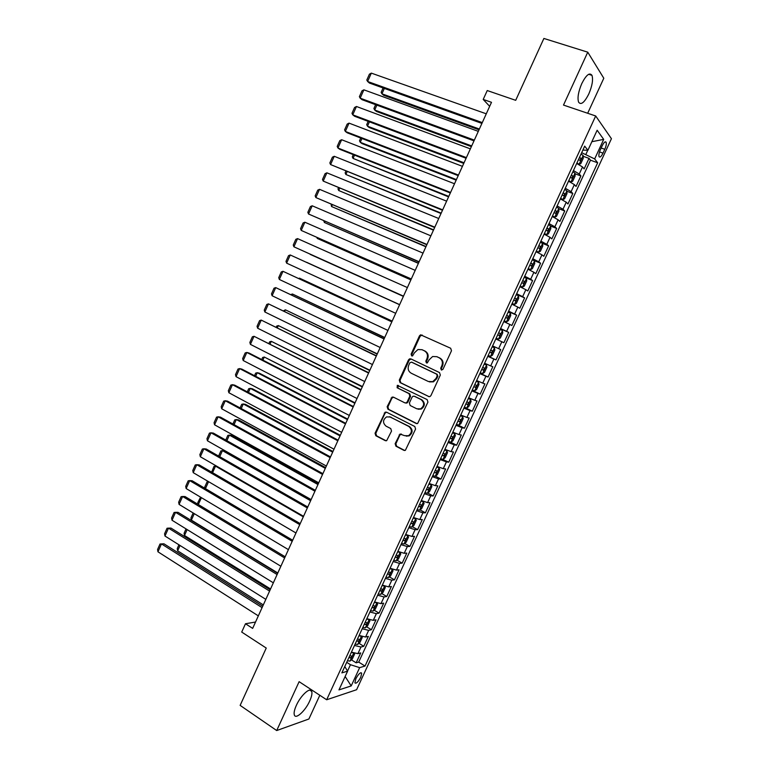 <?xml version="1.0" encoding="UTF-8"?>
<svg xmlns="http://www.w3.org/2000/svg" width="769" height="769" viewBox="0 0 769 769"><rect width="100%" height="100%" fill="white"/><g stroke="black" fill="none" stroke-linecap="round" stroke-linejoin="round"><path stroke-width="1.15" d="M441.3 369.966L442.982 369.293L451.49 350.751L450.663 348.251L420.605 334.813L419.461 335.861L411.127 354.144L411.675 355.874L412.559 355.912L414.404 352.827L417.942 349.52L421.979 349.703L424.353 350.818C427.285 352.606 428.141 355.249 426.91 358.758L425.824 361.132L426.382 362.872L427.304 362.91L429.14 359.815L432.611 356.528L436.811 356.681L439.214 357.816C442.185 359.623 443.059 362.295 441.819 365.823L440.724 368.216L441.3 369.966M309.705 700.992C311.647 696.656 312.329 693.455 311.733 691.408C310.522 686.563 300.823 695.243 296.353 705.365C294.412 709.7 293.739 712.882 294.325 714.91C295.632 719.803 305.351 710.892 309.705 700.992M588.794 93.981C592.236 85.888 593.293 79.688 591.976 75.352C589.612 72.171 586.209 74.91 581.777 83.581C578.336 91.722 577.279 97.913 578.596 102.162C580.999 105.343 584.402 102.613 588.794 93.981M360.757 677.249L361.68 673.183C360.411 672.096 358.46 673.971 355.826 678.787L354.903 682.843C356.182 683.92 358.133 682.055 360.757 677.249M395.141 443.655L395.929 446.193L403.869 450.326L405.369 450.336L415.587 429.044L414.789 426.507L386.557 412.184L385.192 412.146L375.051 433.216L375.82 435.725L385.24 440.627L386.672 440.656L391.527 431.082L390.758 428.564L386.057 426.151C382.578 422.969 382.741 419.884 386.547 416.904L390.229 417L408.81 426.449C412.319 429.573 412.213 432.659 408.512 435.715L404.581 435.667L400.024 434.052L395.141 443.655L395.891 443.771L396.669 446.299L404.773 450.509M587.679 113.264L603.8 78.246L587.756 52.177L543.885 38.45L515.701 100.326L487.238 90.55L483.211 99.432L491.497 102.315L252.655 628.388L245.484 623.755L241.716 632.07L266.247 648.056L240.139 705.384L276.705 730.55L308.898 718.996L319.817 695.272M587.756 52.177L563.504 105.074L595.687 115.975L326.662 699.771L299.122 681.67L276.705 730.55M428.525 396.544L429.938 396.573L430.919 395.602L440.329 375.08L439.512 372.571L410.867 358.892L409.598 358.844L408.512 359.863L399.284 380.107L400.063 382.587L429.14 396.717M427.939 402.11L417.634 423.498L416.173 423.479L387.922 409.195L387.143 406.705L392.084 397.102L393.42 397.14L404.83 402.831L406.205 402.869L407.186 401.899L409.819 396.131L409.031 393.632L397.131 387.749L397.304 385.327L427.131 399.582L427.939 402.11M351.385 659.821L356.143 662.82L360.719 652.91L357.902 653.66L360.969 647.008L354.499 645.47M358.96 643.307L363.766 646.296L368.361 636.367L365.583 637.02L368.659 630.359L362.199 628.754M366.544 626.754L371.417 629.734L376.012 619.785L373.273 620.352L376.358 613.672L369.927 611.999M374.138 610.163L379.079 613.133L383.683 603.165L380.982 603.636L384.077 596.946L377.666 595.206M381.741 593.543L386.759 596.504L391.373 586.507L388.71 586.891L391.806 580.191L385.423 578.384M389.374 576.885L394.449 579.836L399.073 569.819L396.458 570.117L399.563 563.389L393.199 561.524M397.006 560.188L402.158 563.139L406.791 553.094L404.215 553.296L407.33 546.557L400.985 544.625M404.657 543.452L409.887 546.394L414.529 536.339L411.992 536.445L415.106 529.697L408.791 527.688M412.319 526.688L417.634 529.62L422.287 519.536L419.787 519.556L422.912 512.788L416.615 510.712M419.999 509.876L425.392 512.808L430.054 502.705L427.593 502.628L430.727 495.851L424.459 493.708M427.689 493.035L433.168 495.967L437.84 485.845L435.427 485.672L438.561 478.876L432.313 476.665M435.389 476.165L440.964 479.087L445.645 468.936L443.271 468.677L446.414 461.861L440.195 459.583M440.675 458.526L448.769 462.169L453.46 451.999L451.134 451.643L454.277 444.818L448.077 442.463M450.586 442.165L456.594 445.213L461.304 435.023L459.006 434.572L462.159 427.727L455.988 425.315M457.132 424.584L464.438 428.218L469.157 418.009L466.898 417.461L470.061 410.608L463.918 408.118M464.293 407.291L472.301 411.194L477.02 400.957L474.809 400.313L477.982 393.449L471.858 390.892M472.137 390.287L480.173 394.132L484.912 383.875L482.74 383.135L485.921 376.252L479.818 373.619M479.991 373.244L488.075 377.031L492.814 366.746L490.689 365.909L493.871 359.017L487.796 356.316M487.873 356.162L495.986 359.892L500.734 349.587L498.648 348.655L501.84 341.744L495.794 338.975M501.84 341.744L503.906 342.714L508.674 332.391L500.504 328.757M500.6 328.555L506.636 331.362L509.828 324.431L511.856 325.508L516.633 315.165L508.424 311.58M508.617 311.147L514.634 314.031L517.835 307.091L519.815 308.254L524.602 297.891L516.355 294.364M516.662 293.71L522.641 296.661L525.852 289.702L527.794 290.97L532.59 280.579L524.314 277.109M524.718 276.234L530.677 279.253L533.897 272.284L535.791 273.649L540.597 263.238L533.321 260.249M532.792 258.711L538.733 261.816L541.953 254.818L543.808 256.288L548.624 245.849L542.414 243.36M540.886 241.158L546.797 244.331L550.027 237.323L551.844 238.89L556.669 228.431L550.652 226.076M548.999 223.568L554.882 226.807L558.121 219.79L559.89 221.453L564.725 210.975L558.765 208.687M557.121 205.929L562.985 209.245L566.234 202.209L567.955 203.977L572.799 193.471L566.878 191.26M565.273 188.261L571.107 191.654L574.356 184.598L576.039 186.463L580.903 175.938L579.24 174.015L573.434 170.555M575.02 173.784L580.903 175.938M602.194 145.754L600.397 149.647C599.08 152.714 598.618 155.03 599.022 156.588C599.887 157.799 601.214 156.645 603.002 153.146L604.78 149.292C606.116 146.216 606.568 143.899 606.164 142.323C605.309 141.112 603.992 142.255 602.194 145.754M595.687 115.975L611.432 138.689L356.605 689.726L326.662 699.771M356.143 662.82L358.719 662.09L365.015 666.06L597.667 162.778L594.668 158.933L581.672 152.685M365.015 666.06L359.652 667.636L351.202 685.929L338.966 689.899L347.598 671.183L341.859 672.875L584.69 146.139L587.91 150.272L597.148 130.24L603.694 139.381L594.668 158.933M358.719 662.09L590.477 160.202L589.016 158.366L584.142 168.911L582.508 166.95L576.702 163.461M571.107 191.654L572.799 193.471M562.985 209.245L564.725 210.975M554.882 226.807L556.669 228.431M546.797 244.331L548.624 245.849M538.733 261.816L540.597 263.238M530.677 279.253L532.59 280.579M522.641 296.661L524.602 297.891M514.634 314.031L516.633 315.165M506.636 331.362L508.674 332.391M495.986 359.892L493.871 359.017M488.075 377.031L485.921 376.252M480.173 394.132L477.982 393.449M472.301 411.194L470.061 410.608M464.438 428.218L462.159 427.727M456.594 445.213L454.277 444.818M448.769 462.169L446.414 461.861M440.964 479.087L438.561 478.876M433.168 495.967L430.727 495.851M425.392 512.808L422.912 512.788M417.634 529.62L415.106 529.697M409.887 546.394L407.33 546.557M402.158 563.139L399.563 563.389M394.449 579.836L391.806 580.191M386.759 596.504L384.077 596.946M379.079 613.133L376.358 613.672M371.417 629.734L368.659 630.359M363.766 646.296L360.969 647.008M347.53 671.068L350.462 664.714L346.723 662.34M585.959 154.213L587.785 150.263M255.539 622.034L245.484 623.755M483.211 99.432L489.67 106.333M583.171 156.28L589.016 158.366M590.477 160.202L597.667 162.778M582.864 150.099L587.91 150.272M574.356 184.598L568.531 181.186M566.234 202.209L560.38 198.873M558.121 219.79L552.248 216.512M550.027 237.323L544.125 234.122M541.953 254.818L536.031 251.694M533.897 272.284L527.947 269.227M525.852 289.702L519.882 286.722M517.835 307.091L511.837 304.178M509.828 324.431L503.801 321.596M492.593 345.915L498.648 348.655M484.605 363.247L490.689 365.909M476.636 380.53L482.74 383.135M468.677 397.784L474.809 400.313M460.746 415L466.898 417.461M452.826 432.178L459.006 434.572M444.924 449.317L451.134 451.643M437.042 466.418L443.271 468.677M429.169 483.49L435.427 485.672M421.316 500.513L427.593 502.628M413.482 517.508L419.787 519.556M405.667 534.465L411.992 536.445M397.871 551.383L404.215 553.296M390.085 568.272L396.458 570.117M382.318 585.113L388.71 586.891M374.57 601.925L380.982 603.636M366.832 618.699L373.273 620.352M359.123 635.444L365.583 637.02M347.598 671.183L344.8 666.502M351.414 652.141L357.902 653.66M350.462 664.714L359.652 667.636M591.861 141.707L603.694 139.381M351.202 685.929L345.146 676.509M441.781 370.081L441.406 368.447L442.502 366.054C443.732 362.535 442.867 359.873 439.897 358.066L439.214 357.816M436.715 356.643L439.897 358.066M421.912 349.674L425.055 351.077C427.977 352.865 428.833 355.499 427.612 358.998L426.526 361.372L426.872 362.987M422.191 335.044L420.172 336.14L411.838 354.403L412.165 355.98M411.079 358.988L409.233 360.103L400.015 380.319L400.793 382.789L429.179 396.717M437.196 375.916L436.629 374.157L411.502 362.132L409.848 362.805L408.714 365.294C407.493 368.774 408.329 371.417 411.232 373.225L428.362 381.511L432.774 381.626L436.042 378.435L437.196 375.916L437.878 376.137L436.629 374.157M411.953 362.276L437.311 374.378M429.487 381.905L433.466 381.837L436.725 378.656L436.042 378.435M437.878 376.137L436.725 378.656M393.449 397.16L391.834 398.265L387.903 406.878L388.672 409.368L416.961 423.661M405.561 403.014L406.936 403.043L407.916 402.072L410.55 396.314L409.762 393.824L397.131 387.749M398.409 385.442L397.871 387.951M416.788 408.8L420.614 408.868C424.469 405.821 424.603 402.706 421.028 399.553L414.404 396.275L413.02 396.246L412.03 397.227L409.396 402.994L410.185 405.503L416.788 408.8M418.105 409.214L421.325 409.041C425.17 405.994 425.305 402.889 421.739 399.736L421.028 399.553M414.481 396.304L421.739 399.736M401.37 434.024L399.851 435.11L395.891 443.771M406.215 436.138L409.243 435.84C412.943 432.793 413.04 429.708 409.531 426.593L408.81 426.449M389.527 416.721L409.531 426.593M386.538 412.174L384.981 413.27L375.83 433.351L376.589 435.85L386.125 440.8M576.952 163.566L579.067 164.335L580.787 163.653L583.229 158.366L583.142 155.492L581.056 154.031M579.067 164.335L576.971 162.893M479.356 129.038L381.933 93.799L383.673 95.289L479.01 129.817M578.519 159.519L580.066 160.481L581.124 158.433L579.499 157.395M384.346 88.406L381.933 93.799L381.136 92.357L383.097 87.964M482.288 122.588L367.611 81.485L369.447 83.062L481.913 123.415M486.277 113.812L371.331 73.122L367.611 81.485L366.803 80.024L369.408 74.18L371.331 73.122M568.589 181.061L570.925 181.984L572.674 181.263L575.106 175.986L574.991 173.16L572.886 171.747M570.925 181.984L568.81 180.58M471.695 145.927L374.695 110.005L376.454 111.438L471.378 146.629M570.358 177.226L571.905 178.168L572.972 176.13L571.338 175.101M376.868 105.142L374.695 110.005L373.907 108.535L375.628 104.68M560.476 198.671L562.802 199.604L564.571 198.825L566.993 193.557L566.859 190.799L564.734 189.414M562.802 199.604L560.668 198.239M464.043 162.788L367.467 126.174L369.245 127.548L463.755 163.412M562.216 194.893L563.773 195.807L564.85 193.778L563.187 192.769M369.408 121.838L367.467 126.174L366.698 124.674L368.168 121.367M552.373 216.233L554.689 217.175L556.487 216.349L558.909 211.1L558.746 208.399L556.602 207.053M554.689 217.175L552.546 215.858M456.402 179.6L360.257 142.303L362.064 143.62L456.152 180.148M554.093 212.513L555.651 213.407L556.737 211.398L555.064 210.398M361.959 138.497L360.257 142.303L359.498 140.785L360.728 138.026M544.298 233.766L546.605 234.718L548.412 233.843L550.835 228.595L550.642 225.951L548.489 224.654M546.605 234.718L544.442 233.44M448.779 196.393L353.058 158.414L448.567 196.864M545.98 230.104L547.557 230.979L548.643 228.979L546.951 227.999M354.519 155.127L353.058 158.414L352.308 156.857L353.298 154.646M474.329 140.112L360.171 98.163L362.026 99.682L473.992 140.862M478.308 131.355L363.881 89.829L360.171 98.163L359.383 96.673L361.978 90.848L363.881 89.829M466.389 157.597L352.75 114.821L354.634 116.273L466.091 158.27M470.359 148.859L356.46 106.497L352.75 114.821L351.981 113.293L354.567 107.487L356.46 106.497M458.468 175.053L345.339 131.432L347.252 132.826L458.209 175.64M462.429 166.335L349.039 123.127L345.339 131.432L344.589 129.884L347.175 124.078L349.039 123.127M450.567 192.461L337.947 148.013L339.888 149.349L450.336 192.971M454.517 183.762L341.638 139.727L337.947 148.013L337.207 146.437L339.792 140.65L341.638 139.727M536.233 251.252L538.531 252.222L540.367 251.29L542.779 246.061L542.568 243.475L540.396 242.216M538.531 252.222L536.358 250.982M441.175 213.138L345.877 174.476L441.002 213.532M537.896 247.656L539.473 248.502L540.569 246.513L538.858 245.551M347.107 171.727L345.877 174.476L345.137 172.9L345.887 171.227M442.675 209.841L330.574 164.566L442.483 210.264M446.616 201.151L334.255 156.29L330.574 164.566L329.843 162.951L332.419 157.174L334.255 156.29M528.188 268.708L530.475 269.679L532.34 268.698L534.743 263.479L534.503 260.96L532.321 259.739M530.475 269.679L528.284 268.487M433.591 229.854L338.706 190.52L433.447 230.171M529.822 265.161L531.408 265.997L532.504 264.017L530.783 263.065M339.706 188.28L338.706 190.52L337.985 188.914L338.485 187.78M434.802 227.172L323.211 181.08L434.648 227.518M438.743 218.511L326.892 172.823L323.211 181.08L322.499 179.437L325.066 173.679L326.892 172.823M520.161 286.116L522.439 287.106L524.323 286.078L526.727 280.868L526.457 278.397L524.256 277.224M522.439 287.106L520.238 285.953M426.016 246.532L331.545 206.525L425.911 246.782M521.766 282.636L523.362 283.444L524.468 281.473L522.728 280.541M332.314 204.814L331.545 206.525L331.103 204.304M426.949 244.475L315.867 197.556L426.833 244.744M430.88 235.833L319.529 189.328L315.867 197.556L315.165 195.893L317.732 190.135L319.529 189.328M512.144 303.495L514.423 304.495L516.326 303.409L518.719 298.218L518.431 295.805L516.22 294.671M514.423 304.495L512.202 303.38M418.461 263.181L324.403 222.501L418.384 263.344M513.73 300.073L515.326 300.862L516.441 298.901L514.692 297.978M324.941 221.299L324.403 222.501L323.739 220.78M419.115 261.739L308.532 214.003L419.028 261.921M423.027 253.116L312.195 205.784L308.532 214.003L307.85 212.311L310.407 206.563L312.195 205.784M504.156 320.836L506.425 321.846L508.347 320.711L510.741 315.53L510.424 313.175L508.194 312.079M506.425 321.846L504.185 320.769M410.925 279.791L317.28 238.448L410.877 279.887M505.704 317.462L507.319 318.231L508.434 316.28L506.665 315.377M317.587 237.765L317.28 238.448L316.876 237.448M498.437 339.158L496.188 338.12L498.437 339.158L500.379 337.976L502.772 332.804L502.426 330.507L500.186 329.449M403.398 296.363L310.167 254.356L403.389 296.392M497.706 334.823L499.321 335.572L500.446 333.631L498.668 332.746M494.457 347.799L492.189 346.781L494.457 347.799L494.823 350.039L492.439 355.201L490.526 356.403L494.467 347.857M399.64 304.63L306.62 262.306L399.64 304.639M490.526 356.403L488.209 355.432M492.304 350.799L490.68 350.068L492.304 350.799M489.718 352.144L491.343 352.875L492.477 350.943M480.241 372.705L482.528 373.667L484.508 372.388L486.883 367.236L486.498 365.054L484.22 364.073M486.498 365.054L484.249 364.016M392.171 321.077L299.526 278.167L392.132 321.163M484.335 368.063L482.711 367.361L484.335 368.063M481.75 369.428L483.384 370.129L484.518 368.207M298.66 278.484L299.526 278.167L299.256 278.762M472.291 389.95L474.588 390.863L476.597 389.537L478.972 384.394L478.558 382.27L476.261 381.328M478.558 382.27L476.319 381.222M384.721 337.495L292.441 294.008L384.654 337.649M473.8 386.672L475.444 387.355L476.588 385.442L474.752 384.606M290.817 294.565L292.441 294.008L291.951 295.104M464.361 407.147L466.677 408.031L468.706 406.647L471.07 401.524L470.638 399.457L468.331 398.553M470.638 399.457L468.398 398.4M377.281 353.875L285.386 309.811L377.175 354.105M465.87 403.879L467.514 404.552L468.667 402.639L466.821 401.822M283.492 310.839L285.386 309.811L284.665 311.407M456.45 424.315L458.776 425.151L460.833 423.729L463.188 418.605L462.727 416.596L460.4 415.731M462.727 416.596L460.496 415.529M369.86 370.225L278.33 325.575L369.726 370.533M457.949 421.056L459.612 421.7L460.766 419.797L458.901 418.999M276.225 327.113L276.677 326.094L278.33 325.575L277.388 327.69M448.558 441.435L450.903 442.242L452.97 440.772L455.325 435.658L454.835 433.706L452.499 432.88M454.835 433.706L452.614 432.63M362.449 386.547L271.294 341.321L362.286 386.922M450.057 438.186L451.72 438.811L452.874 436.917L450.999 436.138M268.967 343.339L269.659 341.801L271.294 341.321L270.13 343.926M446.981 450.826L443.088 459.256L445.126 457.766L447.481 452.672L446.962 450.778L444.617 449.99M446.962 450.778L444.751 449.682M355.057 402.831L264.276 357.027L354.855 403.273M442.175 455.286L443.838 455.892L445.011 454.008L443.117 453.239M261.729 359.546L262.652 357.479L264.276 357.027L262.883 360.132M432.812 475.578L435.187 476.309L437.301 474.742L439.647 469.648L439.109 467.812L436.744 467.062M439.109 467.812L436.907 466.706M347.684 419.076L259.403 373.205L257.269 372.705L347.444 419.595M434.302 472.349L435.985 472.925L437.157 471.051L435.254 470.301M254.501 375.714L255.654 373.128L257.269 372.705L255.654 376.31M424.969 492.602L427.362 493.285L429.487 491.67L431.832 486.594L431.274 484.806L428.891 484.095M431.274 484.806L429.073 483.691M340.321 435.292L252.434 388.797L250.271 388.355L340.052 435.888M426.459 489.372L428.141 489.93L429.313 488.065L427.401 487.325M247.291 391.844L248.675 388.749L250.271 388.355L248.435 392.45M417.144 509.578L419.547 510.231L421.7 508.559L424.036 503.503L423.45 501.763L421.056 501.09M423.45 501.763L421.258 500.648M332.967 451.48L245.474 404.359L243.292 403.975L332.669 452.143M418.624 506.358L420.316 506.896L421.499 505.031L419.566 504.32M240.091 407.945L241.706 404.331L243.292 403.975L241.235 408.56M411.29 278.964L301.217 230.421L411.242 279.07M415.202 270.361L304.87 222.222L301.217 230.421L300.544 228.691L303.101 222.962L304.87 222.222M403.494 296.152L293.912 246.801L403.475 296.18M407.387 287.568L297.565 238.611L293.912 246.801L293.258 245.042L295.805 239.322L297.565 238.611M395.699 313.31L286.626 263.142L290.269 254.981L399.601 304.726L290.269 254.981L288.529 255.654L285.991 261.364L286.626 263.142M387.932 330.42L279.349 279.464L282.982 271.303L391.854 321.778M391.815 321.865L282.982 271.303L281.271 271.947L278.734 277.647L279.349 279.464M380.174 347.501L272.091 295.738L275.725 287.606L384.135 338.793M384.058 338.966L275.725 287.606L274.024 288.212L271.486 293.902L272.091 295.738M372.446 364.544L264.853 311.983L268.477 303.87L376.416 355.778M376.31 356.028L268.477 303.87L266.785 304.447L264.257 310.118L264.853 311.983M364.717 381.549L257.625 328.2L261.239 320.096L368.726 372.725M368.582 373.052L261.239 320.096L259.566 320.644L257.048 326.306L257.625 328.2M357.018 398.515L250.415 344.377L254.02 336.293L361.046 389.633M360.863 390.037L254.02 336.293L252.367 336.803L249.848 342.455L250.415 344.377M349.328 415.452L243.215 360.526L246.811 352.462L249.05 353.048L353.384 406.513M353.173 406.993L246.811 352.462L245.176 352.933L242.658 358.575L243.215 360.526M341.657 432.351L236.025 376.647L239.62 368.591L241.879 369.12L345.742 423.344M345.492 423.902L239.62 368.591L237.996 369.033L235.487 374.666L236.025 376.647M334.006 449.211L228.864 392.728L232.44 384.692L234.728 385.163L338.11 440.156M337.831 440.781L232.44 384.692L230.835 385.106L228.335 390.719L228.864 392.728M326.364 466.033L221.703 408.781L225.279 400.755L227.586 401.168L330.507 456.921M330.18 457.622L225.279 400.755L223.692 401.139L221.193 406.743L221.703 408.781M409.329 526.525L411.751 527.14L413.924 525.419L416.25 520.363L415.644 518.691L413.232 518.056M415.644 518.691L413.462 517.556M325.643 467.629L238.525 419.893L236.323 419.557L325.306 468.359M410.809 523.304L412.511 523.833L413.693 521.968L411.751 521.276M232.911 424.017L234.756 419.884L236.323 419.557L234.055 424.642M401.533 543.433L403.965 544.01L406.157 542.241L408.483 537.204L407.858 535.58L405.426 534.984M407.858 535.58L406.618 534.888M318.318 483.749L231.594 435.398L229.373 435.11L317.962 484.547M403.014 540.223L404.725 540.722L405.917 538.867L403.946 538.194M225.75 440.051L227.816 435.417L229.373 435.11L226.884 440.685M393.757 560.303L396.208 560.841L398.419 559.034L400.736 553.997L400.082 552.43L397.65 551.873M400.082 552.43L399.438 552.065M311.022 499.831L224.673 450.865L222.433 450.634L310.628 500.706M395.237 557.102L396.948 557.583L398.14 555.737L396.17 555.074M218.598 456.055L220.895 450.903L222.433 450.634L219.723 456.699M386 577.135L388.46 577.634L390.69 575.779L393.007 570.761L392.325 569.243L389.873 568.724M216.781 466.235L215.503 466.129L303.303 516.826M387.47 573.943L389.191 574.405L390.392 572.559L388.403 571.925M211.648 472.137L213.984 466.37L215.503 466.129L212.58 472.675M318.741 482.826L214.561 424.796L218.136 416.798L220.463 417.144L322.903 473.656M322.547 474.435L218.136 416.798L216.56 417.134L214.07 422.729L214.561 424.796M311.137 499.581L207.438 440.781L211.004 432.793L213.349 433.091L315.328 490.343M314.934 491.208L211.004 432.793L209.447 433.11L206.957 438.695L207.438 440.781M303.544 516.297L200.325 456.738L203.881 448.769L206.255 449.009L307.763 507.011M307.34 507.944L203.881 448.769L202.343 449.048L199.853 454.614L200.325 456.738M295.969 532.984L193.23 472.656L196.777 464.707L199.171 464.889L300.218 523.631M299.756 524.641L196.777 464.707L195.249 464.957L192.769 470.513L193.23 472.656M384.529 586.026L382.126 585.545M380.79 594.35L384.606 586.055L385.288 587.487L382.981 592.495L380.732 594.399L378.252 593.937M379.723 590.746L381.453 591.188L382.654 589.352L380.655 588.737M208.562 481.663L205.448 488.632M204.919 488.315L204.679 487.2L207.092 481.807L208.476 481.615M288.413 549.633L186.146 488.546L189.683 480.606L192.106 480.74L292.681 540.232M292.191 541.309L189.683 480.606L188.174 480.827L185.704 486.373L186.146 488.546M376.647 602.79L374.388 602.319M376.935 602.886L377.598 604.174L375.291 609.173L373.013 611.124L370.523 610.701M371.994 607.52L373.724 607.943L374.936 606.107L372.917 605.511M201.411 497.668L198.335 504.541M198.191 504.454L197.796 502.599L200.574 497.168M280.868 566.244L179.081 504.406L182.609 496.486L185.05 496.553L285.164 556.785M284.636 557.938L182.609 496.486L181.119 496.668L178.648 502.205L179.081 504.406M368.764 619.506L366.669 619.064M369.283 619.689L369.908 620.833L367.611 625.822L365.313 627.821L362.814 627.427M277.801 572.992L191.366 520.123L190.933 517.96L193.163 512.961M364.275 624.255L366.015 624.659L367.236 622.823L365.198 622.246M194.269 513.634L191.366 520.123M273.341 582.825L172.025 520.238L175.543 512.327L178.014 512.337L277.667 573.309M277.1 574.539L175.543 512.327L174.073 512.481L171.602 518.008L172.025 520.238M360.892 636.184L358.96 635.78M361.651 636.444L362.247 637.453L359.95 642.432L357.633 644.47L355.115 644.114M270.553 588.967L184.502 535.484L184.079 533.292L186.04 528.899M356.576 640.952L358.325 641.336L359.546 639.51L357.498 638.943M187.146 529.572L184.502 535.484M265.834 599.368L164.979 536.031L168.498 528.14L170.987 528.092L270.179 589.794M269.583 591.092L168.498 528.14L167.036 528.255L164.576 533.773L164.979 536.031M353.038 652.823L351.279 652.448M354.048 653.169L354.596 654.034L352.308 659.004L349.972 661.09L347.444 660.773M263.315 604.915L177.649 550.815L177.235 548.595L178.937 544.788M348.895 657.61L350.654 657.976L351.875 656.149L349.818 655.611M180.033 545.481L177.649 550.815M258.336 615.873L157.953 551.796L161.471 543.914L163.98 543.818L262.71 606.241M262.085 607.625L161.471 543.914L160.019 544L157.568 549.508L157.953 551.796M579.24 174.015L582.508 166.95M601.156 148.013L604.78 149.292M599.522 151.916L603.002 153.146M442.502 366.054L441.819 365.823M437.494 356.931L436.811 356.681M426.526 361.372L425.824 361.132M427.612 358.998L426.91 358.758M425.055 351.077L424.353 350.818M422.681 349.962L421.979 349.703M411.838 354.403L411.127 354.144M420.172 336.14L419.461 335.861M441.406 368.447L440.724 368.216M400.793 382.789L400.063 382.587M400.015 380.319L399.284 380.107M409.233 360.103L408.512 359.863M412.213 362.362L411.502 362.132M416.894 423.632L416.173 423.479M388.672 409.368L387.922 409.195M387.903 406.878L387.143 406.705M391.834 398.265L391.085 398.082M407.916 402.072L407.186 401.899M410.55 396.314L409.819 396.131M409.762 393.824L409.031 393.632M415.116 396.468L414.404 396.275M399.851 435.11L399.111 434.985M390.979 417.154L390.229 417M386 440.743L385.24 440.627M376.589 435.85L375.82 435.725M375.83 433.351L375.051 433.216M384.981 413.27L384.231 413.107M404.6 450.432L403.869 450.326M396.669 446.299L395.929 446.193M579.105 164.316L583.142 155.559M579.336 157.751L581.037 158.356M570.973 181.965L575.001 173.236M571.194 175.419L572.886 176.043M562.841 199.584L566.868 190.866M563.062 193.057L564.744 193.692M554.737 217.156L558.746 208.466M554.949 210.658L556.631 211.302M546.653 234.699L550.652 226.019M546.855 228.21L548.528 228.874M538.579 252.194L542.568 243.542M538.781 245.734L540.444 246.407M530.523 269.659L534.513 261.018M530.716 263.219L532.379 263.902M522.487 287.087L526.467 278.465M522.68 280.656L524.323 281.348M514.471 304.466L518.441 295.863M514.653 298.064L516.297 298.766M506.473 321.817L510.433 313.233M506.646 315.434L508.28 316.155M498.485 339.129L502.436 330.564M498.658 332.766L500.283 333.496M489.728 352.125L491.343 352.875M482.576 373.638L486.508 365.112M481.779 369.38L483.384 370.129M474.646 390.835L478.568 382.328M473.839 386.596L475.444 387.355M466.725 407.993L470.647 399.505M465.918 403.773L467.514 404.552M458.833 425.122L462.736 416.644M458.016 420.912L459.612 421.7M450.951 442.204L454.854 433.754M450.134 438.013L451.72 438.811M442.271 455.075L443.838 455.892M435.244 476.271L439.128 467.85M434.418 472.108L435.985 472.925M427.41 493.246L431.284 484.855M426.584 489.103L428.141 489.93M419.595 510.193L423.469 501.811M418.769 506.06L420.316 506.896M411.8 527.092L415.664 518.729M410.963 522.978L412.511 523.833M404.023 543.962L407.868 535.618M403.187 539.857L404.725 540.722M396.256 560.793L400.101 552.469M395.42 556.708L396.948 557.583M388.518 577.596L392.344 569.281M387.663 573.52L389.191 574.405M379.934 590.294L381.453 591.188M373.071 611.076L376.858 602.867M372.215 607.039L373.724 607.943M365.371 627.764L369.13 619.631M364.516 623.736L366.015 624.659M357.691 644.422L361.411 636.367M356.826 640.404L358.325 641.336M350.03 661.042L353.711 653.064M349.164 657.043L350.654 657.976M309.753 690.101L311.733 691.408M588.669 74.295L591.976 75.352M360.911 672.692L361.68 673.183M605.001 141.919L606.164 142.323M421.306 335.092L420.605 334.813M410.319 359.085L409.598 358.844M433.466 381.837L432.774 381.626M392.824 397.285L392.084 397.102M406.936 403.043L406.205 402.869M398.034 385.529L397.304 385.327M421.325 409.041L420.614 408.868M400.764 434.177L400.024 434.052M409.243 435.84L408.512 435.715M385.951 412.309L385.192 412.146M579.317 157.789L581.124 158.433M571.175 175.467L572.972 176.13M563.043 193.106L564.85 193.778M554.93 210.706L556.737 211.398M546.826 228.258L548.643 228.979M538.752 245.782L540.569 246.513M530.697 263.267L532.504 264.017M522.651 280.714L524.468 281.473M514.624 298.122L516.441 298.901M506.617 315.492L508.434 316.28M498.629 332.814L500.446 333.631M475.434 384.894L476.588 385.442M467.86 402.254L468.667 402.639M460.122 419.48L460.766 419.797M452.335 436.648L452.874 436.917M444.53 453.758L445.011 454.008"/></g></svg>
